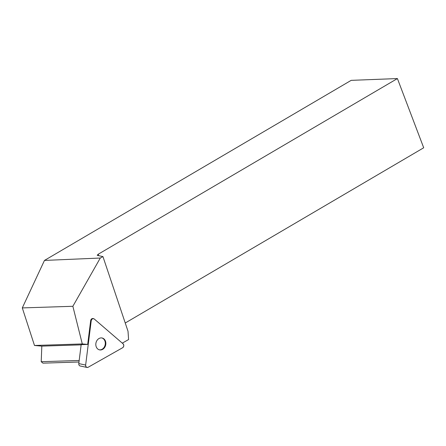 <?xml version="1.0" encoding="UTF-8"?>
<svg xmlns="http://www.w3.org/2000/svg" width="446" height="446" viewBox="0 0 446 446"><rect width="100%" height="100%" fill="white"/><g stroke="black" fill="none" stroke-linecap="round" stroke-linejoin="round"><path stroke-width="0.67" d="M87.031 367.437A2.28 1.862 102 0 0 88.185 367.242L122.605 347.746A2.28 1.862 102 0 0 123.096 343.838L94.262 319.013A2.28 1.862 102 0 0 93.56 318.661A2.28 1.862 102 0 0 91.224 320.735L85.643 365.051A2.28 1.862 102 0 0 87.031 367.437L80.174 365.982A2.28 1.862 -78 0 1 78.786 363.596L81.172 344.652L87.684 344.401L82.287 343.944L72.865 306.291L100.283 258.033L102.942 256.589L128.013 331.25L128.587 339.562L122.282 343.136M97.696 348.945A6.077 4.967 102 0 0 99.575 349.881A6.077 4.967 102 0 0 105.696 344.97A6.077 4.967 102 0 0 102.095 337.99A6.077 4.967 102 0 0 96.347 341.686A6.077 4.967 102 0 0 97.696 348.945M93.56 318.661L93.013 318.544A2.28 1.862 102 0 0 90.677 320.618L87.684 344.401M100.283 258.033L44.472 260.425L22.3 307.913L34.487 345.477L41.824 346.124L41.21 361.7L42.967 363.161L78.987 362.001M44.472 260.425L351.186 80.352L397.408 78.563L98.215 254.226L98.772 255.692M98.215 254.226L97.211 255.246L97.473 255.413L102.942 256.589M72.865 306.291L22.3 307.913M34.487 345.477L82.287 343.944M41.21 361.7L79.176 360.485M41.824 346.124L81.144 344.858M125.242 323.004L423.7 147.777L397.408 78.563M101.822 337.945A6.077 4.967 -78 0 1 103.427 338.815A6.077 4.967 -78 0 1 104.838 345.912A6.077 4.967 -78 0 1 99.307 349.815M123.096 343.838L94.262 319.013C92.813 318.288 91.804 318.862 91.224 320.735L85.643 365.051C85.738 366.98 86.585 367.71 88.185 367.242L122.605 347.746C123.955 346.542 124.122 345.243 123.096 343.838M78.786 363.596L85.643 365.051M91.224 320.735L90.677 320.618"/></g></svg>
